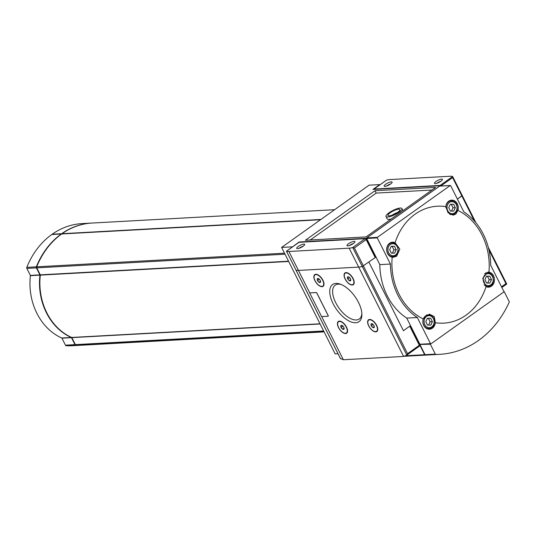 <?xml version="1.0" encoding="UTF-8"?>
<svg xmlns="http://www.w3.org/2000/svg" width="536" height="536" viewBox="0 0 536 536"><rect width="100%" height="100%" fill="white"/><g stroke="black" fill="none" stroke-linecap="round" stroke-linejoin="round"><path stroke-width="0.8" d="M445.805 206.628A58.558 48.635 86.9 0 0 395.092 242.714L399.809 249.079L396.667 256.215L393.484 257.253L392.185 257.193A58.558 48.635 86.9 0 0 423.232 318.933L429.363 314.123L434.247 316.602L435.339 322.726A58.558 48.635 86.9 0 0 486.045 286.639L482.708 278.365L487.941 272.087L488.953 272.161A58.558 48.635 86.9 0 0 482.072 235.143A58.558 48.635 86.9 0 0 457.905 210.427L455.768 214.159L453.108 215.157L448.036 212.692L445.805 206.628A7.544 6.264 86.9 0 1 451.613 200.142A7.544 6.264 86.9 0 1 457.905 210.427M320.119 323.985L71.851 337.633L75.368 344.628A1.099 0.911 86.9 0 0 76.119 345.171A79.522 66.049 86.9 0 0 82.303 345.177L324.092 331.885M338.035 353.747L335.168 353.907L281.608 247.418L369.076 185.175L379.749 184.592L372.949 189.429L440.043 185.744L366.188 238.299L375.709 257.233L362.269 266.513A17.822 4.616 153.3 0 1 358.671 267.102L298.438 270.419A17.822 4.616 153.3 0 1 296.026 270.157L296.026 270.157A17.822 4.616 -26.7 0 0 298.438 270.419L358.671 267.102A17.822 4.616 -26.7 0 0 362.269 266.513L375.22 257.582L366.175 239.592A1.099 0.543 -125.4 0 0 365.09 238.681L298.981 242.319A0.683 0.335 -125.4 0 0 298.887 242.352A0.683 0.335 -125.4 0 0 298.82 242.433M390.429 264.04L379.83 264.623L366.684 238.48L377.284 237.897L390.429 264.04A60.327 50.109 -93.1 0 0 417.336 317.526L430.482 343.67A0.409 0.342 86.9 0 0 430.951 343.817L503.746 292.02A0.409 0.342 86.9 0 0 503.853 291.457L490.708 265.313A60.327 50.109 -93.1 0 0 463.808 211.827L450.655 185.684A0.409 0.342 86.9 0 0 450.186 185.536L377.398 237.334A0.409 0.342 86.9 0 0 377.284 237.897M417.336 317.526L406.737 318.109L419.882 344.253A0.409 0.342 86.9 0 0 420.197 344.46L419.742 344.789L410.221 325.855L403.42 330.699L368.902 262.077L403.42 330.699L409.738 326.203L419.333 345.285L407.548 353.666L354.39 247.98L352.775 247.632L406.837 355.12L407.548 353.666M366.188 238.299L299.088 241.991L292.361 246.989M292.288 246.835L281.608 247.418M310.31 239.967L376.192 193.087L375.006 190.722L305.42 240.242L366.034 236.905L435.621 187.386L375.006 190.722M431.916 190.025L376.192 193.087M386.007 216.531A8.911 2.305 -26.7 0 0 387.649 217.02A8.911 2.305 -26.7 0 0 397.076 213.455A8.911 2.305 -26.7 0 0 401.926 208.517A8.911 2.305 -26.7 0 0 392.928 210.467A8.911 2.305 -26.7 0 0 386.007 216.531L387.193 218.896A8.911 2.305 -26.7 0 0 388.841 219.385A8.911 2.305 -26.7 0 0 391.327 218.909M429.108 354.919A102.832 85.412 86.9 0 1 428.921 354.933A102.832 85.412 86.9 0 1 425.149 355.04A0.683 0.57 86.9 0 1 424.653 354.698L419.668 344.795L419.098 344.822L419.742 344.789M375.709 257.233L375.066 257.267M389.237 215.887A6.667 1.729 -26.7 0 0 396.292 213.221A6.667 1.729 -26.7 0 0 399.923 209.529A6.667 1.729 -26.7 0 0 393.19 210.983A6.667 1.729 -26.7 0 0 388.01 215.519A6.667 1.729 -26.7 0 0 389.237 215.887M392.037 215.231A6.667 1.729 153.3 0 1 397.29 212.591M420.512 344.44L430.341 344.206L420.197 344.46A0.409 0.342 86.9 0 0 420.351 344.4M439.902 186.099A0.409 0.342 86.9 0 0 439.587 186.119L366.798 237.917A0.409 0.342 86.9 0 0 366.684 238.48M406.737 318.109A60.327 50.109 -93.1 0 1 379.83 264.623M395.092 242.714A7.544 6.264 86.9 0 0 392.513 242.198A7.544 6.264 86.9 0 0 386.664 249.381A7.544 6.264 86.9 0 0 392.185 257.193M486.045 286.639A7.544 6.264 86.9 0 0 488.624 287.155A7.544 6.264 86.9 0 0 491.485 286.13A7.544 6.264 86.9 0 0 494.333 278.164A7.544 6.264 86.9 0 0 488.953 272.161M423.232 318.933A7.544 6.264 86.9 0 0 429.53 329.211A7.544 6.264 86.9 0 0 432.385 328.186A7.544 6.264 86.9 0 0 435.339 322.726M288.676 261.468L40.321 275.122A56.903 47.262 86.9 0 0 71.67 337.459A0.409 0.342 86.9 0 1 71.851 337.633M334.605 209.703L92.018 223.05A79.522 66.049 86.9 0 0 62.069 233.689L61.955 233.917M61.888 233.957L61.674 233.964A79.522 66.049 86.9 0 0 36.709 266.814A1.099 0.911 86.9 0 0 36.756 267.859L40.274 274.847A0.409 0.342 86.9 0 1 40.321 275.122M61.607 234.085L61.298 233.984A79.522 66.049 86.9 0 0 36.334 266.834A1.099 0.911 86.9 0 0 36.374 267.879L39.892 274.874A0.409 0.342 86.9 0 1 39.939 275.142A56.903 47.262 86.9 0 0 71.288 337.479A0.409 0.342 86.9 0 1 71.469 337.653L74.986 344.648A1.099 0.911 86.9 0 0 75.737 345.191A79.522 66.049 86.9 0 0 81.921 345.197A79.522 66.049 86.9 0 0 82.115 345.191M91.83 223.056A79.522 66.049 86.9 0 0 91.636 223.07A79.522 66.049 86.9 0 0 61.687 233.709L61.586 234.031M39.939 275.142L30.411 275.665A0.409 0.342 86.9 0 0 30.364 275.397L26.847 268.402A1.099 0.911 86.9 0 1 26.8 267.357A79.522 66.049 86.9 0 1 51.764 234.513L51.979 234.5M91.636 223.07L82.109 223.592A79.522 66.049 86.9 0 0 52.153 234.232L52.046 234.466M71.469 337.653L61.942 338.183L65.459 345.171A1.099 0.911 86.9 0 0 66.209 345.713A79.522 66.049 86.9 0 0 72.394 345.72L81.921 345.197M61.942 338.183A0.409 0.342 86.9 0 0 61.761 338.002A56.903 47.262 86.9 0 1 30.411 275.665M448.733 207.693L450.454 211.11L453.744 211.09L455.312 207.653L453.597 204.236L450.307 204.256L448.733 207.693M425.825 321.7L427.54 325.118L430.83 325.097L432.398 321.66L430.683 318.243L427.393 318.263L425.825 321.7M484.926 279.645L486.641 283.062L489.931 283.041L491.499 279.604L489.783 276.187L486.494 276.208L484.926 279.645M389.638 249.749L391.354 253.166L394.643 253.146L396.211 249.709L394.496 246.292L391.206 246.312L389.638 249.749M451.506 211.104L453.027 207.78L455.312 207.653M453.027 207.78L451.305 204.363L453.597 204.236M451.305 204.363L450.253 204.37M392.406 253.16L393.927 249.836L396.211 249.709M393.927 249.836L392.211 246.419L394.496 246.292M392.211 246.419L391.159 246.426M428.592 325.111L430.113 321.788L432.398 321.66M430.113 321.788L428.398 318.371L430.683 318.243M428.398 318.371L427.346 318.377M487.693 283.055L489.214 279.732L491.499 279.604M489.214 279.732L487.492 276.315L489.783 276.187M487.492 276.315L486.44 276.321M373.746 189.389A1.099 0.543 54.6 0 1 373.887 189.108A1.099 0.543 54.6 0 1 374.041 189.054L440.15 185.416L452.652 176.518L452.612 177.604L461.838 195.941L457.402 199.097L462.206 195.479L461.838 195.941L474.507 221.134M462.153 195.439L452.726 176.699M501.515 286.8L505.951 283.645L506.674 284.073M386.563 186.032A4.456 1.152 153.3 0 1 390.61 184.002M436.887 183.265A4.456 1.152 153.3 0 1 440.934 181.228M384.982 186.374A4.456 1.152 -26.7 0 0 389.692 184.592A4.456 1.152 -26.7 0 0 392.118 182.126A4.456 1.152 -26.7 0 0 391.293 181.878A4.456 1.152 -26.7 0 0 386.583 183.667A4.456 1.152 -26.7 0 0 384.158 186.133A4.456 1.152 -26.7 0 0 384.982 186.374M435.306 183.607A4.456 1.152 -26.7 0 0 440.016 181.825A4.456 1.152 -26.7 0 0 442.441 179.359A4.456 1.152 -26.7 0 0 441.617 179.111A4.456 1.152 -26.7 0 0 436.907 180.9A4.456 1.152 -26.7 0 0 434.482 183.366A4.456 1.152 -26.7 0 0 435.306 183.607M440.15 185.416A0.683 0.335 54.6 0 1 440.827 185.985L452.612 177.604M374.041 189.054L386.644 180.089A17.822 4.616 -26.7 0 1 389.987 179.56L450.22 176.25A17.822 4.616 -26.7 0 1 452.632 176.505L475.981 222.869M386.208 180.398L373.887 189.108M369.565 319.456A7.196 3.551 -125.4 0 0 370.456 328.581A7.196 3.551 -125.4 0 0 377.766 329.332A7.196 3.551 -125.4 0 0 370.892 319.67A7.196 3.551 -125.4 0 0 369.565 319.456M371.059 319.731A6.854 3.384 -125.4 0 0 369.954 319.577A6.854 3.384 -125.4 0 0 368.956 319.912A6.854 3.384 -125.4 0 0 368.815 320.019M376.754 331.174A6.854 3.384 -125.4 0 0 376.909 331.081A6.854 3.384 -125.4 0 0 377.766 329.158M339.368 321.118A7.196 3.551 -125.4 0 0 340.26 330.243A7.196 3.551 -125.4 0 0 347.576 330.993A7.196 3.551 -125.4 0 0 340.695 321.332A7.196 3.551 -125.4 0 0 339.368 321.118M340.863 321.392A6.854 3.384 -125.4 0 0 339.764 321.238A6.854 3.384 -125.4 0 0 338.765 321.573A6.854 3.384 -125.4 0 0 338.625 321.68M346.564 332.836A6.854 3.384 -125.4 0 0 346.712 332.742A6.854 3.384 -125.4 0 0 347.569 330.819M346.001 272.603A7.196 3.551 -125.4 0 0 346.893 281.728A7.196 3.551 -125.4 0 0 354.202 282.479A7.196 3.551 -125.4 0 0 347.328 272.817A7.196 3.551 -125.4 0 0 346.001 272.603M347.495 272.878A6.854 3.384 -125.4 0 0 346.39 272.724A6.854 3.384 -125.4 0 0 345.392 273.059A6.854 3.384 -125.4 0 0 345.251 273.166M353.19 284.321A6.854 3.384 -125.4 0 0 353.345 284.227A6.854 3.384 -125.4 0 0 354.202 282.305M315.805 274.265A7.196 3.551 -125.4 0 0 316.696 283.39A7.196 3.551 -125.4 0 0 324.005 284.14A7.196 3.551 -125.4 0 0 317.131 274.479A7.196 3.551 -125.4 0 0 315.805 274.265M317.299 274.539A6.854 3.384 -125.4 0 0 316.2 274.385A6.854 3.384 -125.4 0 0 315.202 274.72A6.854 3.384 -125.4 0 0 315.061 274.827M322.994 285.983A6.854 3.384 -125.4 0 0 323.148 285.889A6.854 3.384 -125.4 0 0 324.005 283.959M419.273 346.269A17.822 8.79 -125.4 0 0 419.32 346.236A17.822 8.79 -125.4 0 0 419.36 346.209A1.099 0.543 -125.4 0 0 419.333 345.285M340.42 358.43L343.362 359.743L403.601 356.433L406.77 355.167L419.36 346.209M328.2 316.186A0.683 0.335 -125.4 0 0 328.226 316.173A0.683 0.335 -125.4 0 0 328.206 315.59L316.903 293.112A0.683 0.335 -125.4 0 0 316.22 292.542L310.123 292.877A0.683 0.335 -125.4 0 0 310.022 292.911A0.683 0.335 -125.4 0 0 310.002 292.931L309.976 292.944A0.683 0.335 -125.4 0 0 309.989 293.52L321.299 316.005A0.683 0.335 -125.4 0 0 321.975 316.575L328.072 316.24A0.683 0.335 -125.4 0 0 328.173 316.207A0.683 0.335 -125.4 0 0 328.159 315.624L316.85 293.145A0.683 0.335 -125.4 0 0 316.173 292.576L310.076 292.911A0.683 0.335 -125.4 0 0 309.976 292.944M335.918 283.403A22.793 11.243 -125.4 0 0 338.732 312.294A22.793 11.243 -125.4 0 0 361.887 314.679A22.793 11.243 -125.4 0 0 340.112 284.08A22.793 11.243 -125.4 0 0 335.918 283.403M354.557 295.986A20.763 10.238 -125.4 0 0 355.375 297.132M341.124 284.462A20.763 10.238 -125.4 0 0 338.236 284.127A20.763 10.238 -125.4 0 0 335.208 285.132A20.763 10.238 -125.4 0 0 338.906 307.986A20.763 10.238 -125.4 0 0 359.288 318.967A20.763 10.238 -125.4 0 0 361.86 313.6M320.434 282.251L319.114 282.318L317.56 280.583L317.332 278.774L318.652 278.7M317.848 278.459A2.378 1.173 -125.4 0 0 318.123 281.447A2.378 1.173 -125.4 0 0 320.555 281.769A2.378 1.173 -125.4 0 0 318.243 278.512A2.378 1.173 -125.4 0 0 317.848 278.459M315.905 274.593A6.854 3.384 -125.4 0 0 314.907 274.921A6.854 3.384 -125.4 0 0 316.126 282.472A6.854 3.384 -125.4 0 0 322.86 286.097A6.854 3.384 -125.4 0 0 322.203 279.41A6.854 3.384 -125.4 0 0 315.905 274.593M350.631 280.589L349.311 280.663L347.757 278.921L347.522 277.112L348.842 277.038M348.045 276.797A2.378 1.173 -125.4 0 0 348.32 279.785A2.378 1.173 -125.4 0 0 350.752 280.107A2.378 1.173 -125.4 0 0 348.44 276.857A2.378 1.173 -125.4 0 0 348.045 276.797M346.102 272.931A6.854 3.384 -125.4 0 0 345.104 273.266A6.854 3.384 -125.4 0 0 346.323 280.81A6.854 3.384 -125.4 0 0 353.05 284.435A6.854 3.384 -125.4 0 0 352.4 277.755A6.854 3.384 -125.4 0 0 346.102 272.931M343.998 329.104L342.678 329.171L341.124 327.436L340.896 325.627L342.216 325.553M341.419 325.312A2.378 1.173 -125.4 0 0 341.687 328.3A2.378 1.173 -125.4 0 0 344.125 328.622A2.378 1.173 -125.4 0 0 341.807 325.372A2.378 1.173 -125.4 0 0 341.419 325.312M339.469 321.446A6.854 3.384 -125.4 0 0 338.471 321.781A6.854 3.384 -125.4 0 0 339.69 329.325A6.854 3.384 -125.4 0 0 346.423 332.95A6.854 3.384 -125.4 0 0 345.767 326.263A6.854 3.384 -125.4 0 0 339.469 321.446M374.195 327.442L372.875 327.516L371.321 325.774L371.086 323.965L372.406 323.891M371.609 323.65A2.378 1.173 -125.4 0 0 371.883 326.638A2.378 1.173 -125.4 0 0 374.316 326.96A2.378 1.173 -125.4 0 0 372.004 323.711A2.378 1.173 -125.4 0 0 371.609 323.65M369.666 319.784A6.854 3.384 -125.4 0 0 368.668 320.119A6.854 3.384 -125.4 0 0 369.887 327.663A6.854 3.384 -125.4 0 0 376.614 331.288A6.854 3.384 -125.4 0 0 375.964 324.608A6.854 3.384 -125.4 0 0 369.666 319.784M344.085 328.179L342.678 329.171M342.946 326.143L341.124 327.436M320.515 281.32L319.114 282.318M319.382 279.283L317.56 280.583M350.712 279.665L349.311 280.663M349.579 277.628L347.757 278.921M374.275 326.518L372.875 327.516M373.143 324.481L371.321 325.774M349.418 245.508A4.456 1.152 153.3 0 1 353.465 243.471M299.095 248.275A4.456 1.152 153.3 0 1 303.142 246.238M354.155 241.354A4.456 1.152 -26.7 0 0 349.445 243.143A4.456 1.152 -26.7 0 0 347.013 245.609A4.456 1.152 -26.7 0 0 347.837 245.85A4.456 1.152 -26.7 0 0 352.547 244.068A4.456 1.152 -26.7 0 0 354.979 241.602A4.456 1.152 -26.7 0 0 354.155 241.354M303.832 244.121A4.456 1.152 -26.7 0 0 299.122 245.91A4.456 1.152 -26.7 0 0 296.689 248.376A4.456 1.152 -26.7 0 0 297.514 248.617A4.456 1.152 -26.7 0 0 302.224 246.835A4.456 1.152 -26.7 0 0 304.656 244.369A4.456 1.152 -26.7 0 0 303.832 244.121M298.981 242.319L286.479 251.216L287.115 251.317M298.887 242.352L286.459 251.19L295.966 270.044M340.588 358.765L286.505 251.23A17.822 4.616 -26.7 0 0 288.911 251.485L349.15 248.175A17.822 4.616 -26.7 0 0 352.494 247.645L352.775 247.632M430.341 344.206L435.326 354.115A0.683 0.57 86.9 0 0 435.822 354.45A102.832 85.412 86.9 0 0 439.594 354.343A102.832 85.412 86.9 0 0 509.2 302.237A0.683 0.57 86.9 0 0 509.187 301.554L504.202 291.644L503.853 291.892M420.05 344.769L425.028 354.678A0.683 0.57 86.9 0 0 425.53 355.02A102.832 85.412 86.9 0 0 429.303 354.912L439.594 354.343M323.918 331.543L76.119 345.171M419.882 344.253L430.482 343.67M439.587 186.119L450.186 185.536M366.798 237.917L377.398 237.334M320.026 323.798L71.67 337.459M323.637 330.973L75.368 344.628M320.91 219.452L62.069 233.689M320.521 219.733L61.674 233.964M284.509 253.186L36.709 266.814M285.025 254.205L36.756 267.859M288.542 261.2L40.274 274.847M74.986 344.648L65.459 345.171M75.737 345.191L66.209 345.713M71.288 337.479L61.761 338.002M39.892 274.874L30.364 275.397M36.374 267.879L26.847 268.402M36.334 266.834L26.8 267.357M61.298 233.984L51.764 234.513M61.687 233.709L52.153 234.232M454.642 212.879A6.03 5.012 86.9 0 0 454.421 202.434A6.03 5.012 86.9 0 0 447.011 207.707A6.03 5.012 86.9 0 0 454.642 212.879M449.041 200.973L451.191 200.853A6.854 5.695 86.9 0 0 445.872 207.673M449.49 214.025A6.854 5.695 86.9 0 0 451.942 214.547A6.854 5.695 86.9 0 0 454.541 213.616M431.728 326.886A6.03 5.012 86.9 0 0 431.507 316.441A6.03 5.012 86.9 0 0 424.103 321.714A6.03 5.012 86.9 0 0 431.728 326.886M426.629 314.954L428.277 314.86A6.854 5.695 86.9 0 0 422.971 322.022A6.854 5.695 86.9 0 0 429.035 328.555A6.854 5.695 86.9 0 0 431.627 327.623M490.829 284.83A6.03 5.012 86.9 0 0 490.608 274.385A6.03 5.012 86.9 0 0 483.197 279.658A6.03 5.012 86.9 0 0 490.829 284.83M485.67 272.898L487.378 272.804A6.854 5.695 86.9 0 0 484.618 273.849M484.095 284.81A6.854 5.695 86.9 0 0 488.128 286.492A6.854 5.695 86.9 0 0 490.728 285.567M395.541 254.935A6.03 5.012 86.9 0 0 395.32 244.49A6.03 5.012 86.9 0 0 387.91 249.763A6.03 5.012 86.9 0 0 395.541 254.935M389.947 243.029L392.091 242.909A6.854 5.695 86.9 0 0 386.784 250.071A6.854 5.695 86.9 0 0 392.841 256.603A6.854 5.695 86.9 0 0 395.441 255.672M505.951 283.645L488.872 249.696M506.667 283.939L488.323 247.465M475.901 222.768L462.213 195.553M506.694 284.06L501.863 287.497L506.714 284.04M403.601 356.433L349.15 248.175M343.362 359.743L321.526 316.327M309.888 293.192L288.911 251.485M365.09 238.681L352.494 247.645M366.175 239.592L354.39 247.98M424.653 354.698L405.873 355.73M425.149 355.04L404.941 356.152M435.326 354.115L425.028 354.678M435.822 354.45L425.53 355.02M402.985 210.615L401.926 208.517M439.741 186.059L450.341 185.476M320.568 219.7L61.781 233.93M61.399 233.951L51.871 234.473M451.191 200.853C453.637 200.853 455.466 202.072 456.692 204.531C457.831 209.027 457.154 212.042 454.662 213.576L450.495 214.621M428.277 314.86C430.723 314.853 432.559 316.079 433.785 318.538C434.924 323.034 434.247 326.049 431.748 327.583L429.035 328.555L426.884 328.669M487.378 272.804C489.824 272.797 491.659 274.023 492.886 276.482C494.018 280.978 493.341 283.993 490.849 285.527L488.128 286.492L485.991 286.613M392.091 242.909C394.536 242.909 396.372 244.135 397.598 246.587C398.737 251.083 398.054 254.098 395.561 255.632L392.841 256.603L390.697 256.717M506.728 284L488.283 247.331M340.487 358.631L295.973 270.111M419.32 346.236L406.77 355.167M428.921 354.933L404.559 356.273"/></g></svg>
